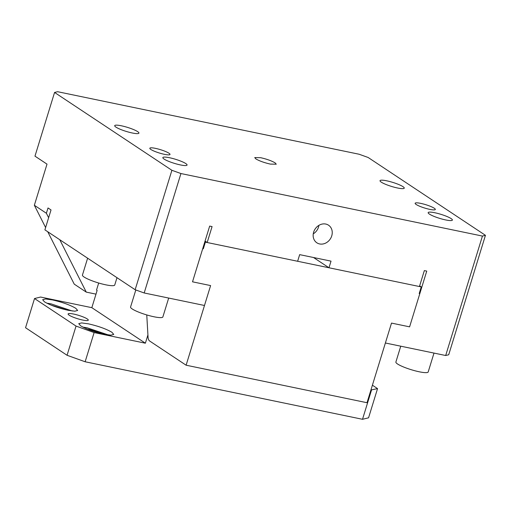 <?xml version="1.0" encoding="UTF-8"?>
<svg xmlns="http://www.w3.org/2000/svg" width="511" height="511" viewBox="0 0 511 511"><rect width="100%" height="100%" fill="white"/><g stroke="black" fill="none" stroke-linecap="round" stroke-linejoin="round"><path stroke-width="0.77" d="M95.998 294.138L86.27 292.12L74.236 284.135L47.734 231.732M45.613 227.542L34.352 205.275L47.006 164.133L34.972 156.149L54.568 92.453L57.59 91.705L359.092 154.233L368.131 157.477L485.45 235.322L482.429 236.069L180.932 173.542L171.894 170.291L54.568 92.453M482.429 236.069L445.681 355.509L448.709 354.762L485.45 235.322M86.27 292.12L59.761 239.716M48.634 217.712L46.386 213.259L48.015 207.951L51.023 209.944L44.898 229.854L135.147 289.731L171.894 170.291M34.352 205.275L46.386 213.259M260.687 157.701L254.727 157.58L255.851 158.889C259.345 160.952 264.168 162.683 270.313 164.088L276.266 164.203L275.148 162.894C271.648 160.837 266.831 159.106 260.687 157.701M115.965 127.137A12.673 2.114 -162.9 0 1 114.707 125.661A12.673 2.114 -162.9 0 1 121.407 125.795A12.673 2.114 -162.9 0 1 137.676 131.64A12.673 2.114 -162.9 0 1 138.935 133.116A12.673 2.114 -162.9 0 1 132.234 132.981A12.673 2.114 -162.9 0 1 115.965 127.137M164.101 159.074A12.673 2.114 -162.9 0 1 162.843 157.599A12.673 2.114 -162.9 0 1 169.537 157.733A12.673 2.114 -162.9 0 1 185.806 163.577A12.673 2.114 -162.9 0 1 187.064 165.053A12.673 2.114 -162.9 0 1 180.37 164.919A12.673 2.114 -162.9 0 1 164.101 159.074M429.419 214.096A12.673 2.114 -162.9 0 1 428.161 212.621A12.673 2.114 -162.9 0 1 434.855 212.755A12.673 2.114 -162.9 0 1 451.124 218.599A12.673 2.114 -162.9 0 1 452.388 220.075A12.673 2.114 -162.9 0 1 445.688 219.941A12.673 2.114 -162.9 0 1 429.419 214.096M150.866 149.468A10.559 1.763 -162.9 0 1 149.819 148.241A10.559 1.763 -162.9 0 1 155.401 148.35A10.559 1.763 -162.9 0 1 168.956 153.217A10.559 1.763 -162.9 0 1 170.01 154.45A10.559 1.763 -162.9 0 1 164.427 154.335A10.559 1.763 -162.9 0 1 150.866 149.468M416.184 204.489A10.559 1.763 -162.9 0 1 415.136 203.263A10.559 1.763 -162.9 0 1 420.719 203.372A10.559 1.763 -162.9 0 1 434.273 208.245A10.559 1.763 -162.9 0 1 435.327 209.472A10.559 1.763 -162.9 0 1 429.745 209.363A10.559 1.763 -162.9 0 1 416.184 204.489M386.725 180.817A12.673 2.114 -162.9 0 1 402.994 186.662A12.673 2.114 -162.9 0 1 404.252 188.137A12.673 2.114 -162.9 0 1 397.558 188.003A12.673 2.114 -162.9 0 1 381.289 182.159A12.673 2.114 -162.9 0 1 380.024 180.683A12.673 2.114 -162.9 0 1 386.725 180.817M445.681 355.509L385.383 343.002L391.509 323.093L367.013 402.719L186.113 365.205L210.609 285.579L192.519 281.823L209.67 226.086L212.078 226.59L207.179 242.514L205.052 241.096M202.797 248.423L203.327 248.774L202.726 248.646L192.519 281.823L210.609 285.579L204.483 305.482L144.185 292.975L135.147 289.731M144.185 292.975L180.932 173.542M400.758 346.19L395.884 362.031A16.901 2.823 17.1 0 0 397.564 363.998A16.901 2.823 17.1 0 0 415.341 370.871A16.901 2.823 17.1 0 0 428.186 371.97L433.999 353.082M419.276 293.314L419.806 293.665L409.598 326.848L426.742 271.105L424.334 270.606L419.435 286.53L328.982 267.777L331.026 261.14L299.67 254.638L297.632 261.274L207.179 242.514M328.982 267.777L313.511 257.506M409.598 326.848L391.509 323.093L409.598 326.848M135.811 289.967L130.567 307.009A16.901 2.823 17.1 0 0 132.247 308.976A16.901 2.823 17.1 0 0 153.939 316.763A16.901 2.823 17.1 0 0 162.868 316.941L168.681 298.06M116.993 277.684L114.739 285.01A16.901 2.823 -162.9 0 1 101.893 283.912A16.901 2.823 -162.9 0 1 84.117 277.039A16.901 2.823 -162.9 0 1 82.437 275.071L87.624 258.202M313.652 232.122A10.559 9.07 -56.4 0 1 325.756 224.048A10.559 9.07 -56.4 0 1 328.535 225.198A10.559 9.07 -56.4 0 1 331.741 235.878A10.559 9.07 -56.4 0 1 319.637 243.951A10.559 9.07 -56.4 0 1 316.858 242.802A10.559 9.07 -56.4 0 1 313.652 232.122M318.896 225.364A10.559 9.07 -56.4 0 1 318.506 227.095A10.559 9.07 -56.4 0 1 313.262 233.853M146.759 314.936L148.049 337.094A7.039 3.411 -78.3 0 0 149.621 340.99L186.113 365.205M419.646 285.847L421.243 286.907L419.205 293.544L419.806 293.665M203.327 248.774L205.371 242.137L421.243 286.907M204.841 241.786L205.371 242.137M98.693 283.017L96.534 290.024L97.135 290.42L91.833 307.673L145.38 343.2L147.922 334.935M370.929 389.982L377.546 388.609L372.404 385.198M91.833 307.673L40.573 297.044L34.531 298.539L25.55 327.73L67.062 355.279L85.139 361.769L94.12 332.572L145.38 343.2M85.139 361.769L362.516 419.295L368.565 417.806L377.546 388.609M67.062 355.279L76.043 326.082L94.12 332.572M34.531 298.539L76.043 326.082M104.072 334.226C94.088 331.946 86.257 329.129 80.572 325.782L78.751 323.655L81.594 322.914L88.429 323.846C98.419 326.127 106.25 328.943 111.928 332.291L113.749 334.418L110.913 335.159L104.072 334.226M67.976 310.273C57.986 307.992 50.155 305.176 44.476 301.835L42.656 299.702L45.492 298.961L52.333 299.893C62.316 302.18 70.154 304.99 75.832 308.337L77.653 310.464L74.81 311.205L67.976 310.273M82.718 320.052A10.559 1.763 17.1 0 0 88.294 320.167A10.559 1.763 17.1 0 0 87.247 318.934A10.559 1.763 17.1 0 0 73.693 314.067A10.559 1.763 17.1 0 0 68.11 313.952A10.559 1.763 17.1 0 0 69.157 315.185A10.559 1.763 17.1 0 0 82.718 320.052M46.737 303.138L51.106 303.879L72.345 311.014M51.126 305.124L67.599 310.196M82.839 327.091L87.209 327.826L108.441 334.967M87.221 329.078L89.764 329.525L103.695 334.149M362.516 419.295L371.503 390.097"/></g></svg>
